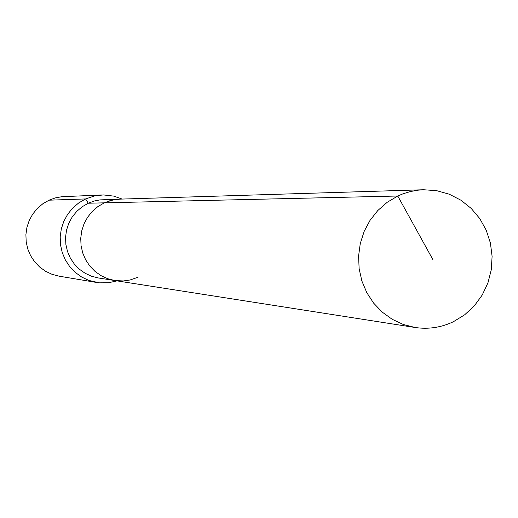 <?xml version="1.0" encoding="UTF-8"?>
<svg xmlns="http://www.w3.org/2000/svg" width="518" height="518" viewBox="0 0 518 518"><rect width="100%" height="100%" fill="white"/><g stroke="black" fill="none" stroke-linecap="round" stroke-linejoin="round"><path stroke-width="0.78" d="M122.131 199.067L113.72 196.108L103.406 194.93L94.742 195.882L85.587 198.938L88.267 203.218L94.535 200.939L99.987 199.896L119.93 199.132L111.94 200.194L104.312 202.842L397.772 196.011L387.166 202.311L377.823 210.502L370.059 220.318L364.148 231.436L360.275 243.479L358.585 256.041L359.129 268.706L361.894 281.041L366.776 292.631L373.614 303.095L382.174 312.076L392.171 319.282L403.257 324.475L415.073 327.486C428.399 329.461 441.187 327.531 453.418 321.71L464.652 314.808L474.378 305.788L482.239 295.007L487.943 282.86L491.271 269.813L492.1 256.358L490.404 243L486.24 230.245L479.759 218.57L471.212 208.43L460.916 200.201L449.255 194.205L436.668 190.669L423.633 189.75L417.935 190.177L410.411 191.537L403.088 193.771L397.772 196.011L432.789 259.453M423.633 189.75L119.93 199.132L115.339 199.54L109.712 200.796L104.312 202.842L97.915 206.565L92.288 211.402L87.62 217.197L84.058 223.757L81.74 230.86L80.73 238.267L81.067 245.739L82.744 253.024L85.69 259.868L89.821 266.058L94.995 271.374L101.029 275.654L107.725 278.742L114.867 280.542L123.336 280.957L130.057 279.992L138.073 277.208M114.867 280.542L107.725 278.742L101.029 275.654L94.995 271.374L89.821 266.058L85.69 259.868L82.744 253.024L81.067 245.739L80.73 238.267L81.74 230.86L84.058 223.757L87.62 217.197L92.288 211.402L97.915 206.565L104.312 202.842L88.267 203.218L82.103 206.799L76.683 211.454L72.183 217.023L68.758 223.336L66.524 230.167L65.553 237.296L65.883 244.49L67.495 251.489L70.338 258.081L74.314 264.031L79.293 269.153L85.107 273.264L91.563 276.236L98.439 277.978L415.073 327.486M101.916 194.969L61.752 196.723L55.264 197.915L49.055 200.181L85.587 198.938L78.723 202.92L72.682 208.087L67.664 214.284L63.831 221.296L61.312 228.898L60.192 236.83L60.515 244.833L62.264 252.648L65.378 260.004L69.762 266.66L75.259 272.41L81.689 277.046L88.837 280.432L99.424 282.834L108.333 282.776L117.042 280.885M49.055 200.181L42.793 203.801L37.283 208.508L32.705 214.141L29.209 220.519L26.917 227.428L25.9 234.648L26.191 241.925L27.791 249.035L30.633 255.724L34.628 261.784L39.64 267.016L45.506 271.238L52.033 274.32L59 276.152L96.477 282.446"/></g></svg>
